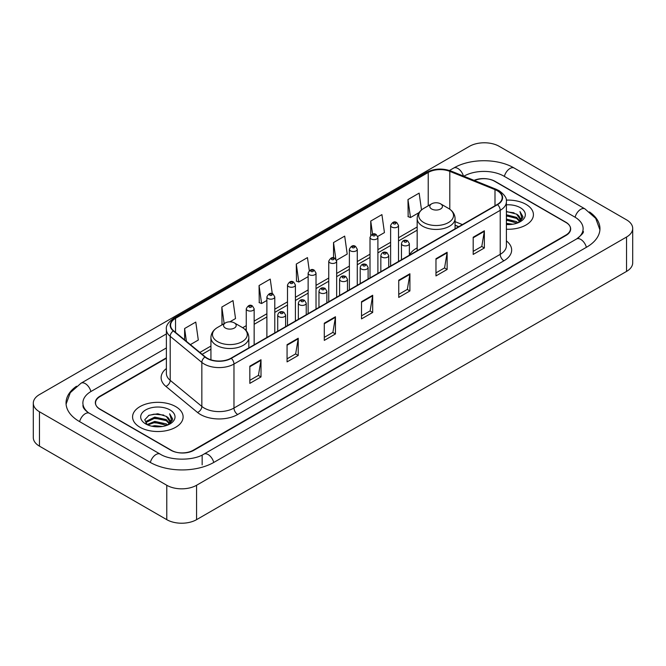 <?xml version="1.0" encoding="UTF-8"?>
<svg xmlns="http://www.w3.org/2000/svg" width="666" height="666" viewBox="0 0 666 666"><rect width="100%" height="100%" fill="white"/><g stroke="black" fill="none" stroke-linecap="round" stroke-linejoin="round"><path stroke-width="1" d="M417.166 247.885A27.905 16.109 0 0 0 409.357 255.153M458.674 226.74L455.069 225.283M166.383 358.266L100.15 396.511A15.793 9.116 0 0 0 95.521 402.955A15.793 9.116 0 0 0 100.15 409.407L170.879 450.241A15.793 9.116 0 0 0 193.215 450.241L565.85 235.098A15.793 9.116 0 0 0 570.479 228.654A15.793 9.116 0 0 0 565.85 222.203L495.121 181.368A15.793 9.116 0 0 0 474.475 180.519M577.863 238.162A28.43 16.417 0 0 0 583.116 228.654A28.43 16.417 0 0 0 574.783 217.049L504.054 176.215A28.43 16.417 0 0 0 463.852 176.215L463.836 176.224M166.383 347.952L91.217 391.35A28.43 16.417 0 0 0 82.884 402.955A28.43 16.417 0 0 0 88.137 412.462M166.783 485.273A21.062 12.155 0 0 0 196.562 485.273L626.531 237.038A21.062 12.155 0 0 0 632.7 228.438A21.062 12.155 0 0 0 626.531 219.838L499.217 146.337A21.062 12.155 0 0 0 469.438 146.337L39.469 394.58A21.062 12.155 0 0 0 33.3 403.171A21.062 12.155 0 0 0 39.469 411.771L166.783 485.273L166.783 519.663A21.062 12.155 0 0 0 196.562 519.663L626.531 271.42A21.062 12.155 0 0 0 632.7 262.829L632.7 228.438M33.3 403.171L33.3 437.562A21.062 12.155 0 0 0 39.469 446.162L166.783 519.663M76.507 386.238A45.28 26.14 0 0 0 66.042 402.955A45.28 26.14 0 0 0 79.304 421.445L150.033 462.279A45.28 26.14 0 0 0 214.061 462.279L586.696 247.136A45.28 26.14 0 0 0 599.958 228.654A45.28 26.14 0 0 0 589.493 211.938M458.707 226.723L455.069 225.25M526.023 204.37A25.266 14.594 0 0 0 506.268 200.133A25.266 14.594 0 0 1 526.023 204.37A25.266 14.594 0 0 1 533.424 214.685A25.266 14.594 0 0 0 526.023 204.37M175.716 406.61A25.266 14.594 0 0 0 148.177 403.446A25.266 14.594 0 0 0 132.576 416.924A25.266 14.594 0 0 0 139.977 427.247A25.266 14.594 0 0 0 167.516 430.411A25.266 14.594 0 0 0 183.117 416.924A25.266 14.594 0 0 0 175.716 406.61A25.266 14.594 0 0 0 148.177 403.446A25.266 14.594 0 0 0 132.576 416.924A25.266 14.594 0 0 0 139.977 427.247A25.266 14.594 0 0 0 167.516 430.411A25.266 14.594 0 0 0 183.117 416.924A25.266 14.594 0 0 0 175.716 406.61M497.244 190.717A16.85 9.724 180 0 1 502.181 197.594A16.85 9.724 180 0 1 497.244 204.47L231.002 358.191A16.85 9.724 180 0 1 205.286 356.893L173.643 330.802A16.85 9.724 180 0 1 170.596 325.216A16.85 9.724 180 0 1 175.533 318.34L428.23 172.452A16.85 9.724 180 0 1 449.8 171.362L494.996 189.627A16.85 9.724 180 0 1 497.244 190.717M497.544 190.543A17.266 9.973 0 0 0 495.238 189.427L450.041 171.162A17.266 9.973 0 0 0 427.93 172.278L175.233 318.173A17.266 9.973 0 0 0 173.302 330.935L204.945 357.026A17.266 9.973 0 0 0 231.293 358.358L497.544 204.645A17.266 9.973 0 0 0 497.544 190.543M249.833 366.183L249.833 383.375L261.005 376.931L261.005 359.74L249.833 366.183M249.833 380.328L258.441 375.358L260.955 360.306A4.212 2.431 -120 0 0 261.005 359.74M258.358 375.408L261.005 376.931M287.063 344.688L287.063 361.888L298.226 355.436L298.226 338.245L287.063 344.688M287.063 358.832L295.662 353.871L298.185 338.811A4.212 2.431 -120 0 0 298.226 338.245M295.587 353.912L298.226 355.436M324.292 323.201L324.292 340.393L335.456 333.949L335.456 316.75L324.292 323.201M324.292 337.346L332.892 332.376L335.414 317.324A4.212 2.431 -120 0 0 335.456 316.75M332.817 332.417L335.456 333.949M473.193 237.229L473.193 254.42L484.365 247.977L484.365 230.777L473.193 237.229M473.193 251.373L481.801 246.403L484.315 231.352A4.212 2.431 -120 0 0 484.365 230.777M481.718 246.453L484.365 247.977M435.972 258.724L435.972 275.915L447.136 269.464L447.136 252.272L435.972 258.724M435.972 272.869L444.572 267.899L447.094 252.847A4.212 2.431 -120 0 0 447.136 252.272M444.497 267.94L447.136 269.464M398.743 280.211L398.743 297.411L409.906 290.959L409.906 273.768L398.743 280.211M398.743 294.355L407.342 289.394L409.865 274.334A4.212 2.431 -120 0 0 409.906 273.768M407.267 289.435L409.906 290.959M361.513 301.706L361.513 318.897L372.685 312.454L372.685 295.263L361.513 301.706M361.513 315.851L370.121 310.88L372.635 295.829A4.212 2.431 -120 0 0 372.685 295.263M370.038 310.93L372.685 312.454M506.393 229.237A25.266 14.594 0 0 0 533.424 214.685A25.266 14.594 0 0 1 506.393 229.237M166.383 357.842L99.958 396.187A15.793 9.116 0 0 0 95.338 402.639A15.793 9.116 0 0 0 99.958 409.082L171.437 450.349A15.793 9.116 0 0 0 193.773 450.349L566.042 235.423A15.793 9.116 0 0 0 570.662 228.979A15.793 9.116 0 0 0 566.042 222.527L494.563 181.26A15.793 9.116 0 0 0 474.059 180.353M229.862 321.828L235.531 318.556L233.008 300.591L221.845 307.034L222.019 324.126M190.393 344.613L198.302 340.043L195.779 322.078L184.615 328.529L184.615 339.843M336.513 260.256L347.211 254.079L344.688 236.114L333.524 242.557L333.524 257.85M377.755 236.438L384.44 232.584L381.918 214.619L370.746 221.062L370.746 235.331M421.503 209.957L419.139 193.123L407.975 199.575L408.158 216.666M272.286 293.723L270.238 279.096L259.066 285.548L259.249 302.63M309.29 270.637L307.459 257.6L296.295 264.052L296.478 281.144M296.295 264.052L298.818 282.018L308.133 276.64M298.818 282.018L296.295 281.077M333.524 242.557L335.839 259.074M370.746 221.062L372.585 234.166M407.975 199.575L410.497 217.541L419.072 212.587M410.497 217.541L407.975 216.6M259.066 285.548L261.588 303.513L266.883 300.449M261.588 303.513L259.066 302.564M222.785 324.417L221.845 324.059M221.845 307.034L224.167 323.618M184.615 328.529L186.413 341.325M506.393 223.36L512.812 224.226M506.393 224.434L509.357 224.567M506.393 219.064L516.566 221.645L518.023 222.794M506.393 220.138L517.149 223.127M506.393 214.768L516.566 217.349L519.638 220.771M506.393 215.842L516.566 218.423L519.363 221.279M518.081 222.769A11.905 6.868 0 0 0 520.054 218.981A11.905 6.868 0 0 0 516.566 214.119L520.046 219.239M506.393 224.542A17.166 9.907 0 0 0 520.288 221.695A17.166 9.907 0 0 0 520.288 207.675A17.166 9.907 0 0 0 506.393 204.828M516.566 214.119L506.393 211.488M519.247 222.244L522.785 217.715L522.902 216.658L519.955 211.547L521.678 217.258L518.273 222.685M519.955 211.547L522.893 216.858M506.393 211.78L514.035 212.804M506.393 216.084L513.677 216.991M506.393 220.379L513.677 221.295M431.651 208.991A6.319 3.646 0 0 0 440.584 208.991A6.319 3.646 0 0 0 440.584 203.829L448.426 208.358A17.408 10.048 0 0 1 448.426 222.577A17.408 10.048 0 0 1 423.809 222.569A17.408 10.048 0 0 1 423.809 208.358C419.522 210.906 417.307 214.285 417.166 218.506A18.956 10.939 0 0 0 422.719 226.24A18.956 10.939 0 0 0 443.373 228.613A18.956 10.939 0 0 0 455.069 218.506C454.928 214.285 452.713 210.906 448.426 208.358L440.584 203.829A6.319 3.646 0 0 0 431.651 203.829A6.319 3.646 0 0 0 431.651 208.991M225.416 328.055A6.319 3.646 0 0 0 234.349 328.055A6.319 3.646 0 0 0 234.349 322.893L242.191 327.422A17.408 10.048 0 0 0 242.191 327.422A17.408 10.048 0 0 1 242.191 341.641A17.408 10.048 0 0 1 217.574 341.641A17.408 10.048 0 0 1 217.574 327.431C213.286 329.97 211.072 333.358 210.931 337.57A18.956 10.939 0 0 0 216.483 345.313A18.956 10.939 0 0 0 237.138 347.685A18.956 10.939 0 0 0 248.834 337.57C248.693 333.358 246.478 329.97 242.191 327.431L234.349 322.893A6.319 3.646 0 0 0 225.416 322.893A6.319 3.646 0 0 0 225.416 328.055M151.865 426.215L154.77 425.691L162.504 426.465M155.261 426.723L159.057 426.814M147.019 424.575L154.77 421.395L166.267 423.892L167.724 425.033M147.76 424.95L154.77 422.469L166.841 425.366M146.062 423.693L146.354 421.237L154.77 417.099L166.267 419.588L169.339 423.018M145.996 423.385L146.354 422.311L154.77 418.173L166.267 420.671L169.064 423.526M167.782 425.008A11.905 6.868 0 0 0 169.747 421.228A11.905 6.868 0 0 0 166.267 416.367L169.738 421.486M169.988 409.923A17.166 9.907 0 0 0 145.712 409.923A17.166 9.907 0 0 0 145.712 423.934A17.166 9.907 0 0 0 169.988 423.934A17.166 9.907 0 0 0 169.988 409.923M166.267 416.367L157.784 413.761L148.993 415.276L144.755 419.78L147.161 424.683M168.948 424.492L172.486 419.963L172.602 418.897L169.647 413.786L171.37 419.505L167.974 424.933M169.647 413.786L172.594 419.105M148.518 415.509L154.029 414.169L163.736 415.043M150.474 419.139L154.029 418.464L163.378 419.239M150.474 423.443L154.029 422.76L163.378 423.543M213.744 462.462A8.425 4.862 -120 0 0 203.896 454.12C193.531 460.822 170.554 460.822 160.198 454.12L89.469 413.286C88.628 412.978 84.524 410.181 83.233 407.217L82.884 405.536M150.35 462.462A8.425 4.862 -60 0 1 155.986 454.537A8.425 4.862 -60 0 1 160.198 454.12M79.62 421.628A8.425 4.862 -60 0 1 85.256 413.703A8.425 4.862 -60 0 1 89.469 413.286M66.084 404.145L70.28 392.69L81.044 383.2A8.425 4.862 60 0 1 90.901 391.541M449.475 170.488L453.688 168.057A8.425 4.862 60 0 1 463.444 176.065M453.688 168.057C470.113 158.283 497.793 158.283 514.227 168.057A8.425 4.862 120 0 0 504.37 176.39M514.227 168.057L584.956 208.891A8.425 4.862 120 0 0 575.099 217.233M586.38 247.319A8.425 4.862 -120 0 0 576.531 238.986L203.896 454.12M196.562 519.663L196.562 485.273M39.469 446.162L39.469 411.771M626.531 271.42L626.531 237.038M202.148 464.86L202.148 455.402M506.393 240.917A26.324 15.201 180 0 1 503.946 260.781L237.704 414.502A5.261 3.039 60 0 1 233.974 408.05L500.224 254.337A21.062 12.155 0 0 0 506.393 245.737L506.393 201.723A21.062 12.155 180 0 1 500.224 210.323A5.261 3.039 -120 0 0 497.544 204.645M237.704 414.502A26.324 15.201 180 0 1 200.474 414.502A26.324 15.201 180 0 1 197.527 412.47L165.884 386.38A26.324 15.201 180 0 1 166.383 368.539M204.196 408.05A21.062 12.155 0 0 0 233.974 408.05L233.974 364.036A21.062 12.155 180 0 1 201.84 362.412L170.196 336.322A21.062 12.155 180 0 1 166.383 329.345L166.383 373.36A21.062 12.155 0 0 0 170.196 380.336L201.84 406.426A21.062 12.155 0 0 0 204.196 408.05M506.393 201.723C507.092 198.435 504.67 194.763 499.134 190.717L496.361 189.369A5.261 2.464 112 0 0 495.238 189.427M496.361 189.369L451.173 171.104C442.449 168.015 434.174 168.465 426.34 172.444A5.261 3.039 60 0 1 427.93 172.278M175.233 318.173A5.261 3.039 -120 0 0 173.643 318.34C168.173 322.269 165.759 325.94 166.383 329.345M173.302 330.935A5.261 3.521 129.5 0 0 170.196 336.322L170.196 380.336A5.261 3.521 -50.5 0 1 165.884 386.38M451.173 171.104A5.261 2.464 112 0 0 450.041 171.162M204.945 357.026A5.261 3.521 129.5 0 0 201.84 362.412L201.84 406.426A5.261 3.521 -50.5 0 1 197.527 412.47M231.293 358.358A5.261 3.039 60 0 1 233.974 364.036L500.224 210.323L500.224 254.337A5.261 3.039 60 0 0 503.946 260.781M175.533 318.34L175.533 332.351M494.996 189.627L494.996 205.769M449.8 171.362L449.8 209.241M462.395 224.592L455.069 221.636M428.23 172.452L428.23 205.802M417.166 226.981L398.518 237.745M390.626 242.299L377.897 249.65M370.005 254.212L357.276 261.555M349.375 266.117L336.655 273.46M328.754 278.022L316.025 285.373M308.133 289.926L295.404 297.277M287.504 301.84L274.783 309.182M266.883 313.744L254.154 321.095M246.262 325.649L242.682 327.714M210.931 346.045L199.875 352.431M361.513 302.247L372.635 295.829M398.743 280.761L409.865 274.334M435.972 259.265L447.094 252.847M473.193 237.77L484.315 231.352M324.292 323.743L335.414 317.324M287.063 345.238L298.185 338.811M249.833 366.733L260.955 360.306M402.614 245.221A3.946 2.281 180 0 1 401.456 243.614C402.464 240.368 404.528 239.435 407.65 240.792L409.357 243.614A3.946 2.281 180 0 1 406.918 245.721A3.946 2.281 180 0 1 402.614 245.221M406.335 240.925A1.315 0.758 0 0 0 404.478 240.925A1.315 0.758 0 0 0 404.478 241.999A1.315 0.758 0 0 0 406.335 241.999A1.315 0.758 0 0 0 406.335 240.925M381.993 257.134A3.946 2.281 180 0 1 380.835 255.519C381.843 252.281 383.907 251.34 387.029 252.705L388.728 255.519A3.946 2.281 180 0 1 386.297 257.625A3.946 2.281 180 0 1 381.993 257.134M385.714 252.83A1.315 0.758 0 0 0 383.849 252.83A1.315 0.758 0 0 0 383.849 253.904A1.315 0.758 0 0 0 385.714 253.904A1.315 0.758 0 0 0 385.714 252.83M361.363 269.039A3.946 2.281 180 0 1 360.206 267.424C361.222 264.186 363.286 263.245 366.408 264.61L368.107 267.424A3.946 2.281 180 0 1 365.667 269.53A3.946 2.281 180 0 1 361.363 269.039M365.093 264.735A1.315 0.758 0 0 0 363.228 264.735A1.315 0.758 0 0 0 363.228 265.817A1.315 0.758 0 0 0 365.093 265.817A1.315 0.758 0 0 0 365.093 264.735M340.742 280.944A3.946 2.281 180 0 1 339.585 279.329C340.592 276.09 342.657 275.15 345.779 276.515L347.486 279.329A3.946 2.281 180 0 1 345.046 281.435A3.946 2.281 180 0 1 340.742 280.944M344.464 276.648A1.315 0.758 0 0 0 342.607 276.648A1.315 0.758 0 0 0 342.607 277.722A1.315 0.758 0 0 0 344.464 277.722A1.315 0.758 0 0 0 344.464 276.648M320.121 292.849A3.946 2.281 180 0 1 318.964 291.242C319.971 288.003 322.036 287.063 325.158 288.42L326.856 291.242A3.946 2.281 180 0 1 324.425 293.348A3.946 2.281 180 0 1 320.121 292.849M323.843 288.553A1.315 0.758 0 0 0 321.978 288.553A1.315 0.758 0 0 0 321.978 289.627A1.315 0.758 0 0 0 323.843 289.627A1.315 0.758 0 0 0 323.843 288.553M299.492 304.762A3.946 2.281 180 0 1 298.343 303.147C299.35 299.908 301.415 298.967 304.537 300.333L306.235 303.147A3.946 2.281 180 0 1 303.796 305.253A3.946 2.281 180 0 1 299.492 304.762M303.221 300.458A1.315 0.758 0 0 0 301.357 300.458A1.315 0.758 0 0 0 301.357 301.531A1.315 0.758 0 0 0 303.221 301.531A1.315 0.758 0 0 0 303.221 300.458M278.871 316.666A3.946 2.281 180 0 1 277.714 315.051C278.721 311.813 280.794 310.872 283.907 312.237L285.614 315.051A3.946 2.281 180 0 1 283.175 317.158A3.946 2.281 180 0 1 278.871 316.666M282.592 312.362A1.315 0.758 0 0 0 280.736 312.362A1.315 0.758 0 0 0 280.736 313.445A1.315 0.758 0 0 0 282.592 313.445A1.315 0.758 0 0 0 282.592 312.362M398.518 261.472L398.518 225.449A3.946 2.281 180 0 1 396.087 227.556A3.946 2.281 180 0 1 391.783 227.064A3.946 2.281 180 0 1 390.626 225.449L390.626 266.025M393.639 223.834A1.315 0.758 0 0 0 395.504 223.834A1.315 0.758 0 0 0 395.504 222.76A1.315 0.758 0 0 0 393.639 222.76A1.315 0.758 0 0 0 393.639 223.834M377.897 273.376L377.897 237.354A3.946 2.281 180 0 1 375.457 239.46A3.946 2.281 180 0 1 371.153 238.969A3.946 2.281 180 0 1 370.005 237.354L370.005 277.938M373.018 235.747A1.315 0.758 0 0 0 374.883 235.747A1.315 0.758 0 0 0 374.883 234.673A1.315 0.758 0 0 0 373.018 234.673A1.315 0.758 0 0 0 373.018 235.747M357.276 285.281L357.276 249.267A3.946 2.281 180 0 1 354.836 251.373A3.946 2.281 180 0 1 350.532 250.874A3.946 2.281 180 0 1 349.375 249.267L349.375 289.843M352.397 247.652A1.315 0.758 0 0 0 354.254 247.652A1.315 0.758 0 0 0 354.254 246.578A1.315 0.758 0 0 0 352.397 246.578A1.315 0.758 0 0 0 352.397 247.652M336.655 297.194L336.655 261.172A3.946 2.281 180 0 1 334.215 263.278A3.946 2.281 180 0 1 329.911 262.787A3.946 2.281 180 0 1 328.754 261.172L328.754 301.748M331.768 259.557A1.315 0.758 0 0 0 333.633 259.557A1.315 0.758 0 0 0 333.633 258.483A1.315 0.758 0 0 0 331.768 258.483A1.315 0.758 0 0 0 331.768 259.557M316.025 309.099L316.025 273.077A3.946 2.281 180 0 1 313.586 275.183A3.946 2.281 180 0 1 309.29 274.692A3.946 2.281 180 0 1 308.133 273.077L308.133 313.661M311.147 271.47A1.315 0.758 0 0 0 313.012 271.47A1.315 0.758 0 0 0 313.012 270.388A1.315 0.758 0 0 0 311.147 270.388A1.315 0.758 0 0 0 311.147 271.47M295.404 321.004L295.404 284.981A3.946 2.281 180 0 1 292.965 287.088A3.946 2.281 180 0 1 288.661 286.596A3.946 2.281 180 0 1 287.504 284.981L287.504 325.566M290.526 283.375A1.315 0.758 0 0 0 292.382 283.375A1.315 0.758 0 0 0 292.382 282.301A1.315 0.758 0 0 0 290.526 282.301A1.315 0.758 0 0 0 290.526 283.375M274.783 332.908L274.783 296.894A3.946 2.281 180 0 1 272.344 299.001A3.946 2.281 180 0 1 268.04 298.501A3.946 2.281 180 0 1 266.883 296.894L266.883 337.471M269.905 295.279A1.315 0.758 0 0 0 271.761 295.279A1.315 0.758 0 0 0 271.761 294.205A1.315 0.758 0 0 0 269.905 294.205A1.315 0.758 0 0 0 269.905 295.279M254.154 344.822L254.154 308.799A3.946 2.281 180 0 1 251.723 310.905A3.946 2.281 180 0 1 247.419 310.414A3.946 2.281 180 0 1 246.262 308.799L246.262 330.777M249.275 307.184A1.315 0.758 0 0 0 251.14 307.184A1.315 0.758 0 0 0 251.14 306.11A1.315 0.758 0 0 0 249.275 306.11A1.315 0.758 0 0 0 249.275 307.184M81.044 383.2L166.383 333.924M599.916 229.837L595.72 218.381L584.956 208.891M583.116 231.235C584.29 232.084 582.092 234.665 576.531 238.986M426.34 172.444L173.643 318.34M417.166 230.186L398.518 240.95M390.626 245.504L377.897 252.855M370.005 257.417L357.276 264.76M349.375 269.322L336.655 276.665M328.754 281.227L316.025 288.578M308.133 293.132L295.404 300.483M287.504 305.045L274.783 312.387M266.883 316.949L254.154 324.3M246.262 328.854L245.08 329.537M210.931 349.25L202.164 354.312M458.782 226.673L455.069 225.175M455.069 228.821L455.069 218.506M417.166 250.707L417.166 218.506M431.651 203.829L423.809 208.358M248.834 347.893L248.834 337.57M210.931 359.823L210.931 337.57M225.416 322.893L217.574 327.431M145.946 423.559L145.946 422.843M401.456 259.773L401.456 243.614M409.357 255.22L409.357 243.614M380.835 271.678L380.835 255.519M388.728 267.124L388.728 255.519M360.206 283.591L360.206 267.424M368.107 279.029L368.107 267.424M339.585 295.496L339.585 279.329M347.486 290.934L347.486 279.329M318.964 307.401L318.964 291.242M326.856 302.847L326.856 291.242M298.343 319.314L298.343 303.147M306.235 314.752L306.235 303.147M277.714 331.218L277.714 315.051M285.614 326.656L285.614 315.051M398.518 225.449L396.819 222.635C394.53 220.979 392.465 221.92 390.626 225.449M377.897 237.354L376.198 234.54C373.909 232.884 371.844 233.824 370.005 237.354M357.276 249.267L355.569 246.445C353.28 244.797 351.215 245.729 349.375 249.267M336.655 261.172L334.948 258.35C332.659 256.701 330.594 257.642 328.754 261.172M316.025 273.077L314.327 270.263C312.038 268.606 309.973 269.547 308.133 273.077M295.404 284.981L293.706 282.168C291.408 280.511 289.344 281.452 287.504 284.981M274.783 296.894L273.077 294.072C270.787 292.424 268.723 293.356 266.883 296.894M254.154 308.799L252.456 305.985C250.166 304.329 248.102 305.269 246.262 308.799"/></g></svg>
